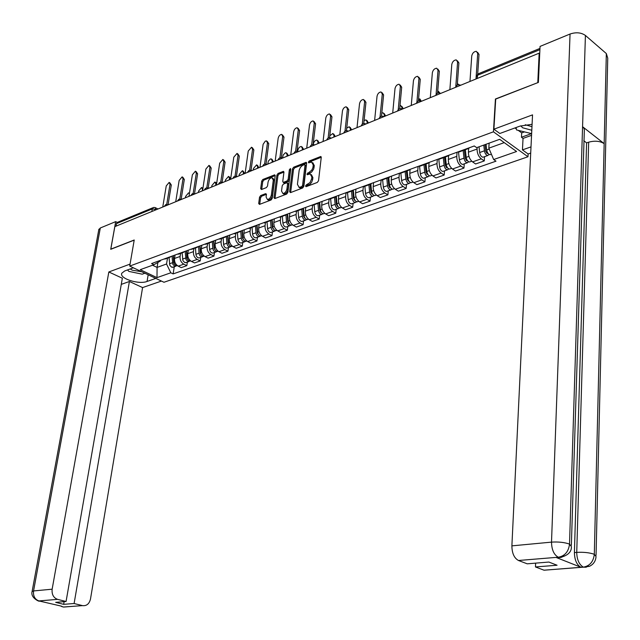 <?xml version="1.0" encoding="UTF-8"?>
<svg xmlns="http://www.w3.org/2000/svg" width="640" height="640" viewBox="0 0 640 640"><rect width="100%" height="100%" fill="white"/><g stroke="black" fill="none" stroke-linecap="round" stroke-linejoin="round"><path stroke-width="0.96" d="M305.496 186.056L306.12 186.68L317.32 182.424L318.536 180.72L321.24 157.448L320.696 156.52L309.192 161.016L308.36 162.2L308.728 162.848L311.56 162.032L313.272 165L312.848 167.872L311.712 170.208L306.936 174.08L307.312 174.736L310.112 173.944L311.856 176.96L311.624 178.896L309.976 182.624L306.336 184.872L305.496 186.056M268.48 200.112L267.448 199.528L266.08 197.024L266.408 194.544L265.6 193.664L260.672 195.568L259.536 197.192L258.688 203.512L259.488 204.4L271.08 199.992L272.232 198.352L275.176 175.752L274.68 174.84L262.832 179.488L261.696 181.112L260.68 188.664L261.48 189.528L266.4 187.608L267.544 185.976L268.04 182.208C268.712 179.52 270.016 178.008 271.968 177.688L273.296 180.136L271.352 195C270.696 197.688 269.392 199.2 267.448 199.528L268.48 200.112C270.432 199.784 271.728 198.28 272.392 195.584L271.352 195M537.944 82.592L495.424 99.008L493.44 131.808L129.72 266.08L134.224 240L110.808 249.144L114.848 226.624L539.16 53.16L539.72 53.616M537.792 82.472L539.16 53.16M289.632 191.728L290.488 192.616L302.648 188L303.848 186.312L306.632 163.248L306.104 162.328L293.656 167.208L292.488 168.872L289.632 191.728L290.664 192.328L293.512 169.48L292.488 168.872M286.672 194.072L274.8 198.576L273.968 197.688L276.912 175.064L278.064 173.424L283.424 171.36L283.928 172.272L282.752 181.456L283.272 182.384L286.968 181.008L288.144 179.344L289.352 169.76L290.408 168.552L290.76 169.2L287.848 192.408L286.672 194.072M528.12 153.976L527.984 156.76L163.976 282.264L129.72 266.08M116.016 226.144L116.464 223.632L117.8 222.184L152.952 207.72M469.968 147.528L467.776 148.792L466.904 148.648M468.648 148.64L468.408 152.176C468.416 156.344 469.808 159.584 472.576 161.896L481.248 158.824C478.48 156.488 477.088 153.232 477.064 149.04L477.168 147.48M481.248 158.824L484.28 160.928L484.552 156.672M458.224 151.816L460.712 151.36M472.576 161.896L475.616 163.984L484.28 160.928M449.632 154.944L447.408 156.2L446.544 156.072M464.248 163.872L463.96 168.088L460.912 166.024C458.144 163.736 456.76 160.528 456.76 156.384L457.056 152.24M438.088 159.152L440.592 158.688M448.6 155.912L448.336 159.432C448.328 163.552 449.704 166.744 452.48 169.016L455.528 171.056L463.96 168.088M429.832 162.16L427.6 163.416L426.728 163.288M444.496 170.88L444.176 175.048L441.128 173.032C438.352 170.792 436.976 167.624 437 163.536L437.32 159.432M418.504 166.288L421.016 165.816M429.08 162.936L428.792 166.504C428.768 170.568 430.136 173.72 432.912 175.944L435.968 177.944L444.176 175.048M410.568 169.184L408.312 170.44L407.44 170.32M425.256 177.712L424.92 181.832L421.856 179.856C419.08 177.656 417.72 174.536 417.76 170.496L418.096 166.432M399.432 173.24L401.96 172.752M410.088 169.728L409.768 173.384C409.72 177.408 411.08 180.512 413.864 182.688L416.92 184.648L424.92 181.832M391.808 176.016L388.656 177.168M406.512 184.36L406.16 188.432L403.096 186.504C400.32 184.344 398.96 181.272 399.016 177.272L399.384 173.256M380.864 180.008L383.4 179.512M391.592 176.296L391.24 180.088C391.168 184.064 392.528 187.12 395.304 189.264L398.368 191.176L406.16 188.432M373.528 182.68L370.368 183.832M388.256 190.84L387.88 194.872L384.816 192.976C382.032 190.864 380.688 187.824 380.76 183.872L381.128 180.064M362.768 186.6L365.32 186.096M373.568 182.664L373.176 186.616C373.096 190.552 374.44 193.568 377.216 195.664L380.288 197.544L387.88 194.872M355.72 189.168L352.544 190.328M370.456 197.152L370.064 201.144L366.992 199.288C364.216 197.208 362.88 194.216 362.968 190.312L363.336 186.688M345.144 193.024L347.704 192.512M355.984 189.072L355.576 192.984C355.48 196.872 356.816 199.848 359.592 201.912L362.656 203.744L370.064 201.144M338.36 195.496L335.176 196.656M353.104 203.312L352.688 207.256L349.624 205.44C346.848 203.4 345.512 200.448 345.624 196.584L345.992 193.12M327.96 199.288L330.528 198.76M338.84 195.32L338.416 199.192C338.304 203.04 339.632 205.976 342.408 208L345.472 209.8L352.688 207.256M321.44 201.664L318.24 202.824M336.176 209.312L335.752 213.224L332.688 211.44C329.912 209.44 328.584 206.528 328.712 202.704L329.096 199.288M311.2 205.392L313.776 204.864M322.12 201.416L321.68 205.248C321.544 209.048 322.872 211.944 325.64 213.936L328.712 215.696L335.752 213.224M304.928 207.68L301.72 208.848M319.664 215.176L319.224 219.04L316.16 217.296C313.384 215.328 312.072 212.448 312.208 208.672L312.608 205.288M294.856 211.352L297.432 210.808M305.8 207.36L305.352 211.152C305.2 214.912 306.512 217.776 309.288 219.728L312.352 221.456L319.224 219.04M288.824 213.544L285.608 214.72M303.552 220.896L303.096 224.72L300.032 223C297.264 221.072 295.952 218.232 296.104 214.496L296.512 211.144M278.904 217.16L281.488 216.616M289.88 213.16L289.408 216.912C289.256 220.64 290.56 223.464 293.32 225.376L296.384 227.08L303.096 224.72M273.104 219.272L269.88 220.448M287.816 226.472L287.344 230.264L284.288 228.576C281.52 226.68 280.224 223.88 280.392 220.176L280.808 216.864M263.344 222.832L265.928 222.28M274.328 218.824L273.856 222.544C273.68 226.232 274.976 229.016 277.736 230.896L280.8 232.568L287.344 230.264M257.76 224.872L254.528 226.048M272.456 231.928L271.976 235.672L268.92 234.024C266.16 232.16 264.864 229.392 265.048 225.728L265.472 222.448M248.144 228.368L250.736 227.816M259.152 224.36L258.664 228.04C258.48 231.688 259.768 234.432 262.52 236.288L265.576 237.928L271.976 235.672M242.768 230.328L239.544 231.504M257.448 237.248L256.952 240.96L253.904 239.336C251.152 237.504 249.864 234.776 250.056 231.152L250.496 227.904M233.304 233.776L235.896 233.216M244.32 229.76L243.824 233.408C243.624 237.016 244.904 239.728 247.656 241.552L250.704 243.16L256.952 240.96M228.128 235.664L224.896 236.84M242.792 242.448L242.288 246.128L239.24 244.536C236.488 242.728 235.216 240.032 235.416 236.448L235.864 233.232M218.808 239.064L221.4 238.496M229.832 235.04L229.32 238.648C229.12 242.224 230.384 244.904 233.136 246.696L236.176 248.272L242.288 246.128M215.48 247.296L214.312 247.712L213.84 240.872L210.592 242.056M228.464 247.536L227.944 251.176L224.904 249.608C222.16 247.832 220.896 245.168 221.104 241.616L221.568 238.44M204.64 244.224L207.232 243.656M215.672 240.2L215.152 243.776C214.936 247.312 216.2 249.96 218.936 251.72L221.976 253.272L227.944 251.176M201.44 255.088L200.352 253.408L199.848 245.976L196.616 247.152M214.456 252.504L213.928 256.104L210.896 254.568C208.16 252.824 206.904 250.192 207.12 246.68L207.592 243.528M190.8 249.272L193.384 248.696M201.832 245.248L201.304 248.784C201.072 252.288 202.328 254.904 205.064 256.64L208.096 258.16L213.928 256.104M186.184 250.952L182.952 252.128M200.76 257.36L200.224 260.928L197.2 259.424C194.464 257.704 193.216 255.104 193.448 251.624L193.928 248.504M177.264 254.2L179.848 253.624M188.296 250.184L187.76 253.68C187.52 257.152 188.768 259.736 191.496 261.44L194.52 262.936L200.224 260.928M172.824 255.816L169.592 257M187.368 262.112L186.824 265.648L183.8 264.168C181.08 262.48 179.84 259.904 180.08 256.456L180.568 253.368M164.024 259.024L166.616 258.448M175.064 255.008L174.512 258.472C174.264 261.904 175.504 264.464 178.224 266.144L181.24 267.616L186.824 265.648M489.136 143.136L488.824 148.168L504.248 142.624M152.528 265.232L157.08 267.416L166.544 264.008L170.808 272.792L157 277.632L140.224 269.688L153.976 264.704L151.592 263.56L474.264 145.968L476.68 147.656L499.664 139.32L516.584 151.504L493.664 159.544L488.824 148.168M170.808 272.792L173.136 273.904L496 161.176L493.664 159.544M493.44 131.808L527.984 156.76M157.896 262.432L157.08 267.416L157 277.632M160.464 260.328L160.352 261.008L153.976 264.704M166.544 264.008L167.488 258.128M174.264 266.76L173.136 273.904M306.56 186.512L307.376 185.48L309.944 184.28L311.624 182.376L312.656 179.52L311.624 178.896M311.36 174.584L312.888 177.576L312.656 179.52M312.8 162.68L314.304 165.624L313.728 168.976L311.736 171.984L308 174.52M321.248 157.256L310.224 161.64L309.432 162.624M306.64 163.064L294.688 167.824L293.512 169.48M301.728 186.624L302.56 185.448L305.008 165.224L304.64 164.576L302.528 165.384L300.424 167.328L299.192 170.12L297.424 184.352L299.152 187.384L301.728 186.624L302.76 187.232L303.6 186.056L302.56 185.448M304.936 164.752L306.04 165.848L303.6 186.056M298.952 187.36L300.192 187.992L301.264 187.808L300.224 187.2M302.76 187.232L301.264 187.808M283.936 172.096L279.088 174.024L277.936 175.664L274.992 198.504M283.904 182.744L288 181.608L289.176 179.952L290.376 170.368L289.352 169.76M290.712 169.6L290.376 170.368M281.528 191.032L282.936 193.552C284.936 193.224 286.264 191.696 286.928 188.96L287.6 183.656L286.744 182.776L283.368 184.088L282.208 185.744L281.528 191.032M283.968 194.144L282.936 193.552L283.968 194.144C285.976 193.816 287.304 192.288 287.968 189.56L286.928 188.96M287.48 182.96L288.632 184.256L287.968 189.56M266.424 194.328L261.704 196.152L260.568 197.776L259.704 204.312M272.992 178.28L274.328 180.728L272.392 195.584M275.192 175.568L263.856 180.08L262.72 181.696L261.696 189.448M484.984 144.648L485.72 151.192L487.312 153.464L487.856 153.176M483.792 145.08L484.432 150.808C484.96 153.576 486.072 155.144 487.76 155.528L489.136 154.456M479.032 146.8L479.672 152.52C480.192 155.272 481.296 156.84 482.992 157.224L483.84 156.92M495.992 66.504L492.88 67.784M486.048 144.256L486.696 149.992C487.224 152.768 488.336 154.344 490.024 154.728L490.864 154.432M477.576 52.296L479.016 54.408L477.696 74.072M476 78.984L477.72 53.408L476.296 51.304C473.912 51.584 472.392 53.136 471.736 55.952L469.968 81.448M464.36 150.032L465.28 158.512L466.88 160.744L467.368 160.52M463.16 150.472L463.992 158.136C464.512 160.872 465.616 162.416 467.32 162.784L468.688 161.768M458.496 151.888L459.36 159.8C459.872 162.528 460.976 164.064 462.68 164.432L463.536 164.128M465.352 149.672L466.192 157.352C466.712 160.08 467.816 161.632 469.52 162L470.368 161.704M444.512 157.256L445.4 165.64L446.992 167.832L447.432 167.664M443.304 157.696L444.104 165.272C444.608 167.968 445.712 169.496 447.424 169.84L448.776 168.888M438.784 159.272L439.592 166.896C440.088 169.584 441.2 171.096 442.904 171.448L443.768 171.144M457.664 84.952L457.4 83.424M445.44 156.92L446.248 164.504C446.752 167.208 447.856 168.728 449.568 169.08L450.424 168.776M457.496 83.608L458.824 84.744M532.088 124.304L519.88 126.136L499.824 133.488L493.896 129.2L532.536 114.872L511.888 545.864L551.512 542.128L570.048 34.024L540.056 46.408L538.384 82.424L495.72 99.072L493.896 129.2M531 146.888L522.456 149.888L528.104 153.984L530.704 153.08M518.232 130.352L521.68 132.896L521.464 137.24L523.032 138.4L522.456 149.888M514.96 127.936L516.344 128.96M547.384 569.952L544.048 570.208L535.472 566.952L535.624 563.136M570.048 34.024C576.048 32.024 581.168 32.496 585.416 35.448L582.568 126.704L583.896 128.208L584.36 129.84L571.36 545.24M559.512 557.32L556.104 557.456L580.848 567.232C576.752 564.88 574.608 560 574.408 552.592L586.6 142.888L588.672 142.184C594.752 140.52 599.92 141 604.168 143.632L606.336 53.56L585.416 35.448M606.336 53.56L607.744 58.112L596.056 555.352M574.408 552.592L576.736 552.384C583.6 552 589.456 552.632 594.312 554.28L604.168 143.632L582.568 126.704L569.52 544.088C568.616 551.52 564.976 555.888 558.6 557.192L518.472 560.488C514.176 558.12 511.984 553.248 511.888 545.864M535.472 566.952L557.072 565.24L548.88 562.056L527.232 563.824L518.472 560.488M586.6 142.888L583.784 140.72M531.552 135.352L523.032 138.4M521.464 137.24L531.544 133.624M521.68 132.896L524.48 131.888M588.672 142.184L576.736 552.384C576.896 559.576 579.048 564.464 583.184 567.048L580.848 567.232M588.504 565.288L586.216 567.216L583.52 567.184L589.368 566.336C593.488 564.4 595.712 561.12 596.032 556.512L594.312 554.28C593.464 561.584 589.896 565.856 583.616 567.096L583.184 567.048M133.36 267.8L124.664 270.984L121.8 273.216C118.968 278.4 138.776 284.8 147.056 281.456L155.792 278.4M130.064 264.096L108.832 271.976L122.352 278.232L66.072 601.496L57.56 599.36L38.92 600.928L61.56 606.184M121.28 284.376L129.4 281.488L142.584 287.584L90.488 599.024C89.272 603.896 86.616 606.088 82.504 605.624L74.104 603.512L129.4 281.488M161.424 281.056L142.584 287.584M108.832 271.976L52.144 589.192C51.656 594.408 53.464 597.792 57.56 599.36M98.784 229.728L100.312 227.984L115.696 221.632L117.232 222.392M66.072 601.496L55.664 602.344L63.672 604.336L74.104 603.512M115.696 221.632L110.728 249.304L134.2 240.144M63.672 604.336L64.136 601.656M41.192 601.144L39.2 601M37.352 600.552L38.912 600.968M61.752 606.584L63.656 607.048L82.448 605.608M520.84 125.808L522.552 127.736L531.8 130.264M525.288 124.752L531.968 126.68M531.64 133.648L516.528 129.936L516.072 127.528M130.208 268.952L132.176 270.16L141.744 271.76M133.296 267.824L135.288 268.712M144.872 273.24L142.248 274.184L128.816 271.384L127.56 269.928M457.456 60.808L458.904 62.944L457.272 85.128M455.768 86.92L457.608 61.96L456.216 59.864C453.912 60.144 452.432 61.672 451.784 64.44L449.872 89.664M437.864 69.088L439.328 71.248L437.576 93.176M436.08 94.544L438.032 70.288L436.672 68.208C434.44 68.488 433 69.984 432.36 72.704L430.304 97.664M425.184 164.296L426.04 172.568L428.016 174.6M423.968 164.736L424.736 172.224C425.232 174.88 426.336 176.384 428.056 176.72L429.392 175.808M419.584 166.336L420.344 173.8C420.832 176.448 421.936 177.944 423.656 178.28L424.52 177.968M438.616 92.92L437.776 90.672M426.048 163.984L426.824 171.472C427.32 174.136 428.424 175.64 430.136 175.976L431 175.672M438.448 91.368L439.904 93.096M406.368 171.152L407.184 179.328L409.104 181.36M405.144 171.592L405.88 178.984C406.36 181.616 407.464 183.088 409.192 183.408L410.52 182.544M400.864 173.152L401.6 180.52C402.08 183.144 403.184 184.608 404.904 184.928L405.776 184.624M420.032 100.928L418.648 98.136M407.168 170.856L407.912 178.256C408.392 180.888 409.496 182.368 411.224 182.688L412.088 182.384M419.896 98.928L421.336 101.328M388.032 177.824L388.816 185.904L390.672 187.936M386.8 178.272L387.512 185.576C387.984 188.176 389.08 189.624 390.808 189.928L392.128 189.104M382.632 179.792L383.336 187.072C383.808 189.664 384.904 191.104 386.632 191.416L387.512 191.104M401.896 108.904L402.016 107.624L400.736 105.568L400 105.632M388.776 177.552L389.488 184.872C389.96 187.464 391.064 188.92 392.792 189.232L393.664 188.92M401.808 106.304L403.256 108.72M418.784 77.152L420.264 79.336L418.4 101.04M416.912 102.152L418.968 78.4L417.64 76.328C415.472 76.608 414.072 78.08 413.44 80.752L411.256 105.448M400.208 85.016L401.688 87.224L399.712 108.72M398.232 109.632L400.392 86.304L399.096 84.232C397 84.512 395.64 85.968 395.008 88.592L392.704 113.032M382.096 92.68L383.592 94.904L381.504 116.216M380.04 116.968L382.296 94.008L381.032 91.944C379 92.224 377.664 93.656 377.04 96.24L374.624 120.424M370.16 184.328L370.912 192.32L372.712 194.336M368.92 184.784L369.6 192C370.064 194.568 371.168 195.992 372.896 196.288L374.2 195.496M364.864 186.264L365.536 193.464C366 196.016 367.096 197.44 368.824 197.728L369.704 197.416M370.304 184.28L370.224 185.032M384.224 116.504L384.384 114.848L383.136 112.8L381.808 113.112M370.848 184.08L371.536 191.312C372 193.872 373.096 195.304 374.824 195.6L375.704 195.288M384.168 113.504L385.624 115.928M364.448 100.152L365.952 102.392L363.76 123.536M362.296 124.152L364.648 101.512L363.416 99.464C361.448 99.736 360.152 101.152 359.528 103.688L357.008 127.624M352.736 190.672L353.464 198.568L355.192 200.568M351.496 191.128L352.152 198.264C352.6 200.792 353.696 202.2 355.432 202.48L356.72 201.728M347.536 192.568L348.184 199.688C348.632 202.208 349.728 203.608 351.464 203.888L352.344 203.576M353 190.584L352.856 191.944M367.016 123.536L367.184 121.896L365.96 119.864L364.064 120.592M353.376 190.44L354.032 197.592C354.488 200.12 355.584 201.536 357.312 201.816L358.192 201.504M366.96 120.52L368.424 122.96M347.232 107.44L348.744 109.688L346.456 130.688M345 131.184L347.44 108.832L346.248 106.792C344.328 107.064 343.064 108.456 342.448 110.952L339.824 134.648M335.744 196.864L336.44 204.664L338.112 206.648M334.504 197.312L335.128 204.368C335.576 206.872 336.664 208.256 338.4 208.528L339.68 207.8M330.64 198.72L331.256 205.76C331.704 208.248 332.792 209.632 334.536 209.896L335.416 209.584M336.12 196.744L335.904 198.656M350.224 130.4L350.4 128.776L349.208 126.752L346.736 128.096M336.336 196.728L336.96 203.712C337.408 206.216 338.504 207.6 340.24 207.872L341.12 207.56M350.168 127.376L351.64 129.824M330.448 114.56L331.96 116.816L329.576 137.672M328.128 138.064L330.656 115.968L329.496 113.936C327.632 114.216 326.4 115.584 325.792 118.04L323.064 141.504M319.176 202.912L319.84 210.608L321.448 212.568M317.92 203.352L318.528 210.328C318.96 212.8 320.048 214.16 321.792 214.424L323.048 213.72M314.152 204.72L314.752 211.68C315.184 214.144 316.272 215.504 318.016 215.76L318.904 215.448M319.64 202.848L319.368 205.176M333.84 137.096L334.016 135.496L332.864 133.48L329.792 135.792M319.72 202.832L320.312 209.68C320.752 212.16 321.84 213.528 323.584 213.784L324.464 213.472M333.784 134.064L335.256 136.52M314.064 121.496L315.584 123.768L313.112 144.488M311.672 144.784L314.288 122.936L313.152 120.912C311.344 121.192 310.136 122.536 309.528 124.96L306.712 148.184M303.008 208.888L303.64 216.416L305.184 218.352M301.744 209.24L302.32 216.136C302.752 218.584 303.84 219.928 305.576 220.176L306.824 219.504M298.064 210.584L298.64 217.456C299.064 219.896 300.152 221.232 301.896 221.48L302.784 221.168M303.528 209.024L303.224 211.512M317.84 143.64L318.024 142.056L316.896 140.04C315.136 140.296 313.96 141.6 313.376 143.952L313.312 144.504M303.504 208.752L304.072 215.512C304.496 217.96 305.584 219.304 307.328 219.552L308.216 219.24M317.784 140.6L319.264 143.056M298.08 128.272L299.6 130.544L297.04 151.152M295.608 151.36L298.304 129.736L297.2 127.728C295.44 128 294.264 129.328 293.664 131.712L290.76 154.712M287.224 214.672L287.824 222.08L289.304 223.984M285.952 214.992L286.512 221.808C286.928 224.224 288.008 225.552 289.752 225.784L290.984 225.136M282.368 216.296L282.912 223.104C283.336 225.512 284.416 226.832 286.16 227.064L287.048 226.744M287.744 215.44L287.464 217.672M302.208 150.032L302.4 148.456L301.304 146.456C299.592 146.704 298.44 147.992 297.864 150.312L297.744 151.32M287.664 214.496L288.216 221.2C288.632 223.616 289.72 224.944 291.464 225.184L292.352 224.864M302.16 146.984L303.64 149.448M282.472 134.896L283.992 137.168L281.352 157.664M279.92 157.792L282.696 136.376L281.624 134.376C279.912 134.648 278.76 135.952 278.168 138.304L275.184 161.08M271.808 220.288L272.384 227.608L273.8 229.48M270.536 220.608L271.072 227.352C271.48 229.736 272.56 231.04 274.304 231.272L275.52 230.64M267.032 221.88L267.56 228.608C267.968 230.992 269.048 232.288 270.792 232.512L271.68 232.2M272.328 221.664L272.072 223.664M286.944 156.272L287.144 154.712L286.072 152.72L285.192 152.904L283.232 154.936L282.512 158.04M272.208 220.08L272.736 226.752C273.144 229.144 274.224 230.448 275.968 230.68L276.864 230.36M286.896 153.216L288.376 155.68M267.232 141.36L268.752 143.64L266.024 164.024M264.608 164.072L267.456 142.856L266.416 140.864L265.224 141.224L263.104 144.344L259.976 167.296M256.744 225.728L257.304 233.008L258.656 234.848M255.48 226.104L255.992 232.76C256.4 235.12 257.472 236.408 259.216 236.624L260.416 236.016M252.056 227.336L252.56 233.992C252.968 236.344 254.04 237.624 255.784 237.84L256.672 237.52M257.272 227.72L257.04 229.504M272.032 162.368L272.232 160.824L271.192 158.848L270.328 159.024L268.416 161.024L267.696 164.136M257.104 225.504L257.616 232.176C258.024 234.536 259.096 235.832 260.84 236.048L261.704 235.752M271.984 159.312L273.464 161.776M252.344 147.672L253.864 149.96L251.056 170.24M249.648 170.224L252.576 149.192L251.552 147.208L248.248 151.032L245.12 173.368M242.032 231.016L242.576 238.28L243.864 240.088M240.776 231.528L241.264 238.04C241.656 240.376 242.728 241.648 244.472 241.856L245.664 241.264M237.424 232.664L237.912 239.248C238.304 241.576 239.376 242.84 241.12 243.04L242.016 242.728M242.56 233.608L242.344 235.184M257.448 168.328L257.656 166.8L256.64 164.832L253.424 168.536L253.216 170.056M242.352 230.768L242.848 237.472C243.248 239.808 244.32 241.08 246.064 241.288L246.864 241.04M257.408 165.272L258.888 167.736M237.792 153.848L239.32 156.128L236.432 176.32M235.04 176.232L238.024 155.376L237.04 153.408L233.8 157.176L230.6 179.304M227.656 236.152L228.184 243.44L229.4 245.208M226.408 236.8L226.864 243.208C227.256 245.512 228.328 246.768 230.064 246.968L231.24 246.4M223.128 237.872L223.592 244.384C223.984 246.68 225.048 247.936 226.792 248.128L227.688 247.808M228.184 239.344L227.984 240.72M243.192 174.152L243.408 172.64L242.424 170.68L239.264 174.336L239.056 175.848M227.928 235.888L228.416 242.648C228.808 244.96 229.88 246.216 231.624 246.416L232.352 246.2M243.16 171.104L244.632 173.568M223.576 159.88L225.096 162.168L222.144 182.264M220.752 182.112L223.808 161.424L222.848 159.464L219.68 163.184L216.416 185.104M213.592 241.136L214.112 248.48L215.264 250.208M212.36 241.928L212.8 248.256C213.184 250.536 214.248 251.776 215.984 251.96L217.152 251.408M209.152 242.96L209.6 249.4C209.976 251.68 211.04 252.912 212.784 253.096L213.68 252.776M214.12 244.92L213.944 246.112M229.256 179.856L229.472 178.352L228.512 176.4L225.424 180.016L225.2 181.512M214.312 247.712C214.704 249.992 215.76 251.232 217.504 251.424L218.168 251.24M229.224 176.808L230.744 178.288M209.68 165.784L211.2 168.064L208.168 188.056M206.792 187.872L209.912 167.344L208.976 165.384L205.872 169.056L202.544 190.768M198.616 246.92L199.04 253.192C199.424 255.448 200.48 256.664 202.216 256.848L203.368 256.312M195.488 247.936L195.912 254.312C196.288 256.56 197.344 257.776 199.088 257.96L199.984 257.64M200.368 250.352L200.216 251.376M215.624 185.424L215.84 183.936L214.912 182L211.88 185.568L211.656 187.048M200.064 245.888L200.528 252.656C200.904 254.92 201.968 256.136 203.704 256.32L204.304 256.168M215.592 182.384L216.736 182.952M196.088 171.552L197.608 173.832L194.512 193.72M193.144 193.496L196.32 173.12L195.408 171.176L192.368 174.8L188.984 196.312M186.416 250.864L186.904 258.224L187.92 259.856M185.184 251.784L186 259.592L187.816 261.464L189.896 261.104M182.12 252.8L182.936 260.68L184.752 262.552L186.584 262.392M186.92 255.648L186.792 256.512M202.28 190.88L202.504 189.408L201.6 187.48L198.632 191L198.4 192.464M186.6 250.8L187.296 258.688L188.664 260.6L190.736 260.984M202.256 187.84L202.944 188.176M182.792 177.2L184.312 179.48L181.152 199.272M179.792 199.008L183.024 178.776L182.144 176.848L179.16 180.424L175.728 201.736M173.28 255.656L173.744 262.936L174.696 264.52M172.04 256.512L172.84 264.288L174.648 266.136L176.712 265.792M169.048 257.56L169.84 265.36L171.656 267.208L173.48 267.04M173.768 260.808L173.656 261.52M189.416 193.6L188.568 192.84L185.664 196.312L185.432 197.768M173.432 255.6L174.104 263.408L175.464 265.296L177.472 265.696M169.792 182.728L171.296 185L168.072 204.72M166.728 204.4L170.024 184.312L169.16 182.392L166.24 185.92L162.752 207.04M156.52 209.584L152.288 208.912L116.464 223.632M155.824 209.872L155.16 207.552L153.624 207.44L152.288 208.912L151.856 211.496M191.496 261.44L197.2 259.424M205.064 256.64L210.896 254.568M218.936 251.72L224.904 249.608M233.136 246.696L239.24 244.536M247.656 241.552L253.904 239.336M262.52 236.288L268.92 234.024M277.736 230.896L284.288 228.576M293.32 225.376L300.032 223M309.288 219.728L316.16 217.296M325.64 213.936L332.688 211.44M342.408 208L349.624 205.44M359.592 201.912L366.992 199.288M377.216 195.664L384.816 192.976M395.304 189.264L403.096 186.504M413.864 182.688L421.856 179.856M432.912 175.944L441.128 173.032M452.48 169.016L460.912 166.024M178.224 266.144L183.8 264.168M174.512 258.472L180.08 256.456M187.76 253.68L193.448 251.624M201.304 248.784L207.12 246.68M215.152 243.776L221.104 241.616M229.32 238.648L235.416 236.448M243.824 233.408L250.056 231.152M258.664 228.04L265.048 225.728M273.856 222.544L280.392 220.176M289.408 216.912L296.104 214.496M305.352 211.152L312.208 208.672M321.68 205.248L328.712 202.704M338.416 199.192L345.624 196.584M355.576 192.984L362.968 190.312M373.176 186.616L380.76 183.872M391.24 180.088L399.016 177.272M409.768 173.384L417.76 170.496M428.792 166.504L437 163.536M448.336 159.432L456.76 156.384M468.408 152.176L477.064 149.04M458.416 86.168L455.776 87.248M455.664 87.296C456.432 85.128 457.92 84.368 460.136 85.032L460.736 85.224M438.424 94.344L435.856 95.392M418.968 102.296L416.472 103.32M400.032 110.04L397.592 111.032M381.576 117.584L379.208 118.552M363.6 124.928L361.296 125.872M346.08 132.096L343.832 133.016M329 139.072L326.808 139.976M312.344 145.888L310.2 146.76M296.088 152.528L294 153.384M280.232 159.016L278.184 159.848M264.744 165.344L262.752 166.16M249.624 171.528L247.68 172.32C248.272 170.512 249.504 169.848 251.384 170.352L251.936 170.576M234.864 177.56L232.96 178.336M220.432 183.456L218.576 184.216M206.336 189.224L204.52 189.968C205.088 188.216 206.28 187.576 208.096 188.048L208.632 188.28M192.56 194.856L190.784 195.584M179.08 200.368L177.344 201.072L178.928 199.176L181.368 199.432M165.904 205.752L164.208 206.448L165.776 204.568L168.184 204.816M435.76 95.432C436.504 93.296 437.968 92.552 440.152 93.192L440.744 93.392M416.384 103.352C417.112 101.256 418.552 100.512 420.696 101.144L421.296 101.344M397.52 111.064C398.232 109 399.648 108.272 401.76 108.88L402.352 109.088M379.144 118.576C379.84 116.544 381.232 115.824 383.312 116.416L383.904 116.632M361.24 125.896C361.92 123.896 363.288 123.184 365.344 123.768L365.928 123.976M343.784 133.032C344.456 131.056 345.8 130.36 347.824 130.928L348.408 131.144M326.768 139.992C327.424 138.048 328.744 137.352 330.744 137.904L331.328 138.128M310.168 146.776C310.808 144.856 312.12 144.168 314.088 144.712L314.664 144.936M293.968 153.4C294.6 151.504 295.888 150.824 297.84 151.36L298.408 151.584M278.168 159.856C278.784 157.992 280.056 157.32 281.976 157.84L282.544 158.064M262.736 166.168C263.344 164.328 264.6 163.656 266.496 164.168L267.064 164.4M232.952 178.344C233.544 176.552 234.76 175.896 236.616 176.384L237.168 176.616M218.568 184.224C219.152 182.448 220.36 181.808 222.192 182.28L222.736 182.52M190.776 195.584L192.376 193.664L194.848 193.92M539.904 49.656L477.512 75.296L476.224 77.032M477.296 78.448L477.512 75.296L478.688 73.632L539.968 48.408M308.808 184.936L307.776 184.32M312.888 177.576L311.856 176.96M308.8 173.52L307.768 172.896M310.24 172.96L309.2 172.336M314.072 167.544L313.04 166.92M314.304 165.624L313.272 165M310.224 161.64L309.192 161.016M321.24 157.144L320.328 156.584M307.376 185.48L306.336 184.872M294.688 167.824L293.656 167.208M306.632 162.928L305.744 162.392M306.04 165.848L305.008 165.224M275.008 198.28L273.968 197.688M277.936 175.664L276.912 175.064M279.088 174.024L278.064 173.424M283.928 171.912L283.088 171.416M284.632 182.92L283.6 182.32M288 181.608L286.968 181.008M289.176 179.952L288.144 179.344M288.632 184.256L287.6 183.656M261.704 196.152L260.672 195.568M266.408 194.128L265.6 193.664M274.328 180.728L273.296 180.136M261.712 189.248L260.68 188.664M262.72 181.696L261.696 181.112M263.856 180.08L262.832 179.488M275.184 175.376L274.352 174.896M259.72 204.088L258.688 203.512M260.568 197.776L259.536 197.192M487.504 152.6L486.464 152.968M484.432 150.808L479.672 152.52M489.216 149.088L486.696 149.992M477.72 53.408L479.016 54.408M467 159.92L466.024 160.264M463.992 158.136L459.36 159.8M468.944 156.368L466.192 157.352M447.04 167.04L446.136 167.36M444.104 165.272L439.592 166.896M448.848 163.576L446.248 164.504M556.104 557.456L558.584 557.192M543.992 570.192L583.592 567.096M558.168 557.144C553.896 554.704 551.68 549.696 551.512 542.128C558.48 541.696 564.48 542.352 569.52 544.088L571.328 546.464C572.408 556.872 555.368 558.36 558.52 557.28L558.456 557.256M544.048 570.208L583.464 567.16M564.016 555C562.688 557.2 560.856 557.96 558.52 557.28L556.168 557.48M100.312 227.984L33.56 590.944L52.144 589.192M148.168 274.792L147.056 281.456M32.096 591.584L33.56 590.944C33.064 596.064 34.848 599.392 38.92 600.928M67.104 606.8L63.656 607.048M457.608 61.96L458.904 62.944M438.032 70.288L439.328 71.248M427.608 173.968L426.776 174.272M424.736 172.224L420.344 173.8M429.296 170.592L426.824 171.472M439.08 92.92L438.64 92.608M408.688 180.72L407.912 181M405.88 178.984L401.6 180.52M410.256 177.416L407.912 178.256M421.352 101.096L420.096 100.208M390.256 187.304L389.536 187.56M387.512 185.576L383.336 187.072M391.704 184.072L389.488 184.872M403.272 108.496L402.016 107.624M418.968 78.4L420.264 79.336M400.392 86.304L401.688 87.224M382.296 94.008L383.592 94.904M372.296 193.712L371.632 193.944M369.6 192L365.536 193.464M373.632 190.56L371.536 191.312M385.648 115.704L384.384 114.848M364.648 101.512L365.952 102.392M354.784 199.96L354.176 200.176M352.152 198.264L348.184 199.688M356.016 196.88L354.032 197.592M368.448 122.736L367.184 121.896M347.44 108.832L348.744 109.688M337.712 206.048L337.152 206.248M335.128 204.368L331.256 205.76M338.84 203.04L336.96 203.712M351.664 129.6L350.4 128.776M330.656 115.968L331.96 116.816M321.056 211.992L320.544 212.176M318.528 210.328L314.752 211.68M322.088 209.048L320.312 209.68M335.28 136.296L334.016 135.496M314.288 122.936L315.584 123.768M304.8 217.792L304.336 217.96M302.32 216.136L298.64 217.456M305.744 214.912L304.072 215.512M319.288 142.84L318.024 142.056M298.304 129.736L299.6 130.544M288.936 223.456L288.52 223.6M286.512 221.808L282.912 223.104M289.792 220.632L288.216 221.2M303.664 149.232L302.4 148.456M282.696 136.376L283.992 137.168M271.072 227.352L267.56 228.608M274.224 226.216L272.736 226.752M288.4 155.472L287.144 154.712M267.456 142.856L268.752 143.64M255.992 232.76L252.56 233.992M259.016 231.672L257.616 232.176M273.488 161.568L272.232 160.824M252.576 149.192L253.864 149.96M241.264 238.04L237.912 239.248M244.168 237L242.848 237.472M258.912 167.528L257.656 166.8M238.024 155.376L239.32 156.128M226.864 243.208L223.592 244.384M229.656 242.208L228.416 242.648M244.664 173.36L243.408 172.64M223.808 161.424L225.096 162.168M212.8 248.256L209.6 249.4M230.64 179.008L229.472 178.352M209.912 167.344L211.2 168.064M199.04 253.192L195.912 254.312M201.616 252.264L200.528 252.656M216.528 184.32L215.84 183.936M196.32 173.12L197.608 173.832M185.592 258.016L182.528 259.112M188.064 257.128L187.048 257.496M183.024 178.776L184.312 179.48M172.44 262.736L169.44 263.808M174.808 261.88L173.856 262.224M170.024 184.312L171.296 185M164.912 259.064L170.472 257.04M459.088 151.952L467.776 148.792M438.96 159.28L447.408 156.2M419.376 166.408L427.6 163.416M400.312 173.352L408.312 170.44M381.744 180.112L389.536 177.272M363.656 186.704L371.248 183.936M346.024 193.12L353.432 190.424M328.848 199.376L336.064 196.744M312.088 205.48L319.128 202.912M295.744 211.424L302.608 208.928M279.792 217.232L286.496 214.792M264.232 222.904L270.768 220.52M249.032 228.432L255.416 226.112M234.192 233.84L240.432 231.568M219.696 239.12L225.784 236.904M205.528 244.28L211.48 242.112M191.68 249.32L197.504 247.2M178.144 254.248L183.84 252.176M476.096 78.944L476.264 76.368L478.128 73.832M155.704 207.84L157.96 209M321.128 156.784L320.696 156.52M306.52 162.584L306.104 162.328M300.192 187.992L299.152 187.384M284.304 182.984L283.272 182.384M487.76 155.528L482.992 157.224M491.408 154.24L490.024 154.728M467.32 162.784L462.68 164.432M471.744 161.216L469.52 162M447.424 169.84L442.904 171.448M451.648 168.344L449.568 169.08M40.32 600.92L38.896 600.968C41.2 602.304 29.952 598.472 32.136 591.36L98.88 229.208M63.352 607.024L82.504 605.624M63.344 607.016L60.32 605.88M428.056 176.72L423.656 178.28M432.08 175.288L430.136 175.976M409.192 183.408L404.904 184.928M413.032 182.048L411.224 182.688M390.808 189.928L386.632 191.416M394.472 188.632L392.792 189.232M372.896 196.288L368.824 197.728M376.384 195.048L374.824 195.6M355.432 202.48L351.464 203.888M358.76 201.304L357.312 201.816M338.4 208.528L334.536 209.896M341.576 207.4L340.24 207.872M321.792 214.424L318.016 215.76M324.808 213.352L323.584 213.784M305.576 220.176L301.896 221.48M308.456 219.152L307.328 219.552M289.752 225.784L286.16 227.064M292.496 224.816L291.464 225.184M274.304 231.272L270.792 232.512M276.912 230.344L275.968 230.68M259.216 236.624L255.784 237.84M261.696 235.744L260.84 236.048M244.472 241.856L241.12 243.04M246.832 241.016L246.064 241.288M230.064 246.968L226.792 248.128M232.312 246.168L231.624 246.416M215.984 251.96L212.784 253.096M218.12 251.208L217.504 251.424M202.216 256.848L199.088 257.96M204.24 256.128L203.704 256.32M188.752 261.624L185.688 262.712M190.68 260.944L190.208 261.104M175.584 266.296L172.584 267.36M177.408 265.648L177.008 265.792"/></g></svg>
